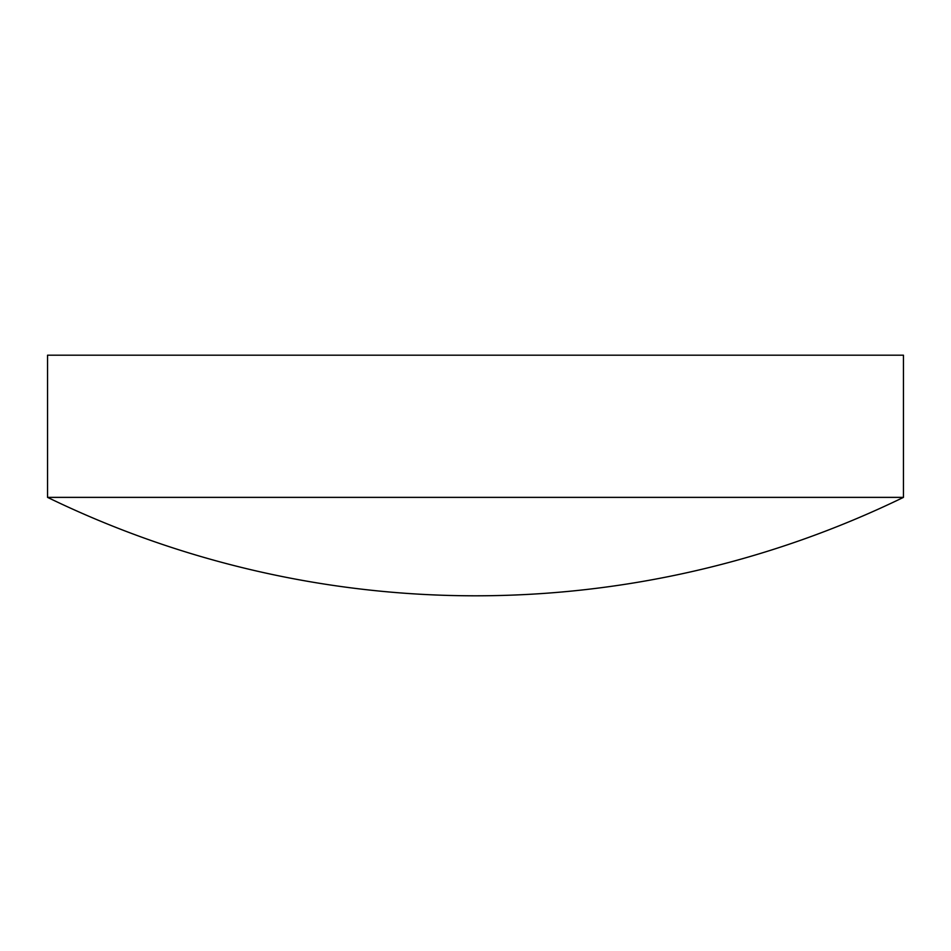 <?xml version="1.0" encoding="UTF-8"?>
<svg xmlns="http://www.w3.org/2000/svg" width="951" height="951" viewBox="0 0 951 951"><rect width="100%" height="100%" fill="white"/><g stroke="black" fill="none" stroke-linecap="round" stroke-linejoin="round"><path stroke-width="1.43" d="M903.45 497.373L903.45 355.199L47.55 355.199L47.55 497.373A979.53 979.53 0 0 0 903.45 497.373L47.55 497.373"/></g></svg>
